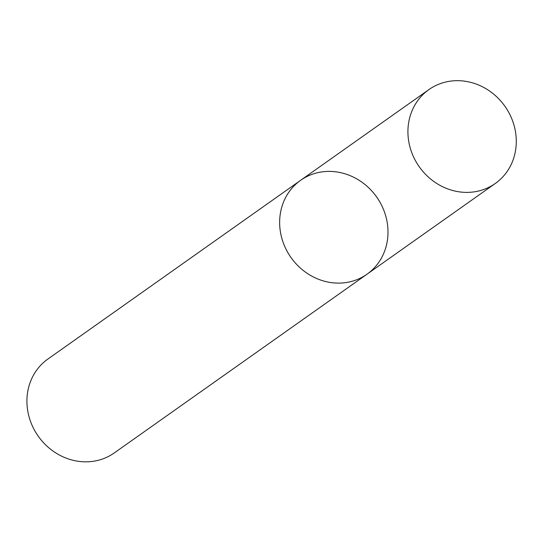 <?xml version="1.0" encoding="UTF-8"?>
<svg xmlns="http://www.w3.org/2000/svg" width="543" height="543" viewBox="0 0 543 543"><rect width="100%" height="100%" fill="white"/><g stroke="black" fill="none" stroke-linecap="round" stroke-linejoin="round"><path stroke-width="0.81" d="M367.014 274.201L114.295 452.916A57.497 52.44 54.7 0 1 31.793 424.646A57.497 52.44 54.7 0 1 47.899 359.038L300.618 180.317A57.497 52.44 54.7 0 0 284.512 245.925A57.497 52.44 54.7 0 0 367.014 274.201A57.497 52.44 54.7 0 0 376.632 196.973A57.497 52.44 54.7 0 0 300.618 180.317A57.497 52.44 54.7 0 0 284.512 245.925A57.497 52.44 54.7 0 0 367.014 274.201L495.297 183.48A57.497 52.44 54.7 0 0 504.915 106.252A57.497 52.44 54.7 0 0 428.902 89.595A57.497 52.44 54.7 0 0 412.795 155.203A57.497 52.44 54.7 0 0 495.297 183.48M300.618 180.317L428.902 89.595"/></g></svg>
